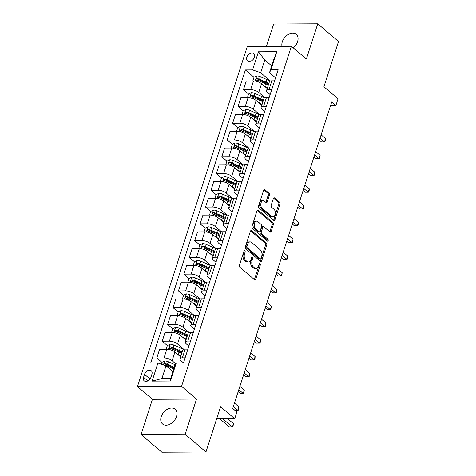 <?xml version="1.0" encoding="UTF-8"?>
<svg xmlns="http://www.w3.org/2000/svg" width="476" height="476" viewBox="0 0 476 476"><rect width="100%" height="100%" fill="white"/><g stroke="black" fill="none" stroke-linecap="round" stroke-linejoin="round"><path stroke-width="0.71" d="M244.831 250.763A1.041 0.643 89.7 0 0 244.527 250.644A1.041 0.643 89.7 0 0 243.956 251.197L239.44 265.191A1.487 0.922 89.7 0 0 239.833 267.203L254.529 279.704A1.487 0.922 89.7 0 0 254.963 279.876A1.487 0.922 89.7 0 0 255.773 279.079L260.289 265.09A1.041 0.643 89.7 0 0 260.015 263.68A1.041 0.643 89.7 0 0 259.712 263.561A1.041 0.643 89.7 0 0 259.146 264.12L258.563 265.929A4.766 2.945 89.7 0 1 255.975 268.47A4.766 2.945 89.7 0 1 254.589 267.923L253.363 266.875A4.766 2.945 89.7 0 1 252.113 260.443L252.696 258.629A1.041 0.643 89.7 0 0 252.423 257.224A1.041 0.643 89.7 0 0 252.119 257.105A1.041 0.643 89.7 0 0 251.554 257.659L250.965 259.468A4.766 2.945 89.7 0 1 248.383 262.008A4.766 2.945 89.7 0 1 246.996 261.461L245.771 260.42A4.766 2.945 89.7 0 1 244.515 253.982L245.104 252.173A1.041 0.643 89.7 0 0 244.831 250.763M293.246 47.85A9.704 6.735 -49.6 0 0 297.577 41.65A9.704 6.735 -49.6 0 0 296.239 34.296A9.704 6.735 -49.6 0 0 288.599 34.242A9.704 6.735 -49.6 0 0 282.322 41.727A9.704 6.735 -49.6 0 0 282.024 46.327M161.227 416.661A9.704 6.735 -49.6 0 0 162.566 424.015A9.704 6.735 -49.6 0 0 170.206 424.062A9.704 6.735 -49.6 0 0 176.483 416.577A9.704 6.735 -49.6 0 0 175.144 409.223A9.704 6.735 -49.6 0 0 167.498 409.176A9.704 6.735 -49.6 0 0 161.227 416.661M246.812 57.221A4.855 3.368 -49.6 0 0 247.478 60.898A4.855 3.368 -49.6 0 0 251.298 60.928A4.855 3.368 -49.6 0 0 254.44 57.179A4.855 3.368 -49.6 0 0 253.767 53.508A4.855 3.368 -49.6 0 0 249.948 53.479A4.855 3.368 -49.6 0 0 246.812 57.221M269.374 195.231A1.487 0.922 89.7 0 0 268.982 193.22L264.858 189.71A1.487 0.922 89.7 0 0 264.424 189.537A1.487 0.922 89.7 0 0 263.615 190.335L258.599 205.87A1.487 0.922 89.7 0 0 258.992 207.881L273.688 220.388A1.487 0.922 89.7 0 0 274.122 220.561A1.487 0.922 89.7 0 0 274.932 219.763L279.947 204.228A1.487 0.922 89.7 0 0 279.555 202.217L274.575 197.98A1.487 0.922 89.7 0 0 274.14 197.808A1.487 0.922 89.7 0 0 273.337 198.599L271.189 205.251A1.487 0.922 89.7 0 0 271.576 207.262L274.045 209.363A3.981 2.463 89.7 0 1 275.306 213.837A3.981 2.463 89.7 0 1 272.932 216.866A3.981 2.463 89.7 0 1 271.772 216.407L262.097 208.173A3.981 2.463 89.7 0 1 260.842 203.704A3.981 2.463 89.7 0 1 263.216 200.67A3.981 2.463 89.7 0 1 264.37 201.134L265.983 202.502A1.487 0.922 89.7 0 0 266.417 202.675A1.487 0.922 89.7 0 0 267.226 201.883L269.374 195.231L268.184 195.237A1.487 0.922 89.7 0 0 267.792 193.226L263.847 189.876M185.164 434.279L196.534 399.067L152.433 399.299L141.063 434.511L185.164 434.279L205.959 451.968L220.578 406.694L234.722 418.725L236.887 412.02L232.728 408.479L331.73 101.965L335.889 105.499L338.055 98.794L323.918 86.763L338.537 41.489L317.742 23.8L273.64 24.032L266.417 46.404M196.534 399.067L181.558 386.328L291.395 46.273L306.365 59.012L317.742 23.8M251.631 230.664A1.487 0.922 89.7 0 0 251.197 230.491A1.487 0.922 89.7 0 0 250.394 231.282L245.372 246.818A1.487 0.922 89.7 0 0 245.765 248.835L260.461 261.336A1.487 0.922 89.7 0 0 260.896 261.508A1.487 0.922 89.7 0 0 261.705 260.711L266.721 245.176A1.487 0.922 89.7 0 0 266.328 243.165L251.631 230.664L250.769 230.664M251.988 226.344L257.004 210.809A1.487 0.922 89.7 0 1 257.813 210.017A1.487 0.922 89.7 0 1 258.248 210.19L272.944 222.691A1.487 0.922 89.7 0 1 273.337 224.702L271.189 231.348A1.487 0.922 89.7 0 1 270.38 232.145A1.487 0.922 89.7 0 1 269.946 231.973L263.984 226.903A1.487 0.922 89.7 0 0 263.549 226.731A1.487 0.922 89.7 0 0 262.74 227.522L261.318 231.937A1.487 0.922 89.7 0 0 261.711 233.948L267.917 239.226A1.041 0.643 89.7 0 1 268.244 240.398A1.041 0.643 89.7 0 1 267.625 241.189A1.041 0.643 89.7 0 1 267.322 241.07L252.375 228.355A1.487 0.922 89.7 0 1 251.988 226.344M205.959 451.968L161.858 452.2L141.063 434.511M150.94 377.248L151.892 374.297A4.7 3.261 -49.6 0 0 151.243 370.733A4.7 3.261 -49.6 0 0 147.542 370.709A4.7 3.261 -49.6 0 0 144.502 374.332L143.55 377.284A4.7 3.261 -49.6 0 0 144.198 380.848A4.7 3.261 -49.6 0 0 147.899 380.871A4.7 3.261 -49.6 0 0 150.94 377.248M181.558 386.328L137.463 386.56L247.294 46.505L291.395 46.273M176.269 362.92L170.42 381.026L152.07 381.127L157.919 363.015L166.011 365.824L161.894 378.563L170.717 378.521L174.829 365.776L176.269 362.92L183.48 362.879L278.151 69.782L270.939 69.817L269.499 72.673L273.617 59.928L264.799 59.976L260.681 72.721L270.428 81.009M253.994 77.285L245.372 69.954L150.708 363.051L157.919 363.015M245.372 69.954L252.583 69.912L258.432 51.807L276.788 51.706L270.939 69.817M152.433 399.299L137.463 386.56M330.582 105.529L335.889 105.499M216.663 418.82L234.722 418.725M166.011 365.824L172.919 371.697M271.701 65.849L264.799 59.976L258.432 51.807M248.579 94.052L243.45 89.69L246.27 80.974L253.482 80.932A6.069 2.237 17.9 0 1 261.574 83.74L267.214 88.536M243.45 89.69L250.662 89.655A6.069 2.237 17.9 0 1 258.76 92.457L265.013 97.776M243.165 110.819L238.036 106.457L240.856 97.741L248.061 97.705A6.069 2.237 17.9 0 1 256.159 100.507L261.8 105.303M238.036 106.457L245.247 106.422A6.069 2.237 17.9 0 1 253.345 109.23L259.593 114.543M237.744 127.586L232.621 123.23L235.436 114.508L242.647 114.472A6.069 2.237 17.9 0 1 250.745 117.274L256.38 122.076M232.621 123.23L239.833 123.189A6.069 2.237 17.9 0 1 247.925 125.997L254.178 131.316M232.33 144.353L227.207 139.998L230.021 131.275L237.232 131.239A6.069 2.237 17.9 0 1 245.324 134.042L250.965 138.843M227.207 139.998L234.418 139.956A6.069 2.237 17.9 0 1 242.51 142.764L248.764 148.084M226.915 161.126L221.792 156.765L224.607 148.042L231.818 148.006A6.069 2.237 17.9 0 1 239.91 150.809L245.551 155.61M221.792 156.765L228.998 156.723A6.069 2.237 17.9 0 1 237.096 159.531L243.349 164.851M221.501 177.893L216.372 173.532L219.192 164.809L226.403 164.773A6.069 2.237 17.9 0 1 234.495 167.582L240.136 172.377M216.372 173.532L223.583 173.49A6.069 2.237 17.9 0 1 231.681 176.298L237.935 181.618M216.08 194.66L210.957 190.299L213.772 181.582L220.983 181.54A6.069 2.237 17.9 0 1 229.081 184.349L234.722 189.145M210.957 190.299L218.169 190.263A6.069 2.237 17.9 0 1 226.261 193.066L232.514 198.385M210.666 211.427L205.543 207.066L208.357 198.349L215.569 198.308A6.069 2.237 17.9 0 1 223.666 201.116L229.301 205.912M205.543 207.066L212.754 207.03A6.069 2.237 17.9 0 1 220.846 209.833L227.1 215.152M205.251 228.194L200.128 223.833L202.943 215.116L210.154 215.075A6.069 2.237 17.9 0 1 218.246 217.883L223.887 222.679M200.128 223.833L207.34 223.797A6.069 2.237 17.9 0 1 215.432 226.6L221.685 231.919M199.837 244.961L194.708 240.6L197.528 231.883L204.739 231.848A6.069 2.237 17.9 0 1 212.831 234.65L218.472 239.446M194.708 240.6L201.919 240.564A6.069 2.237 17.9 0 1 210.017 243.373L216.271 248.686M194.422 261.729L189.293 257.367L192.108 248.65L199.319 248.615A6.069 2.237 17.9 0 1 207.417 251.417L213.058 256.213M189.293 257.367L196.505 257.332A6.069 2.237 17.9 0 1 204.603 260.14L210.85 265.459M189.002 278.496L183.879 274.14L186.693 265.418L193.905 265.382A6.069 2.237 17.9 0 1 202.002 268.184L207.637 272.986M183.879 274.14L191.09 274.099A6.069 2.237 17.9 0 1 199.182 276.907L205.436 282.226M183.587 295.269L178.464 290.907L181.279 282.185L188.49 282.149A6.069 2.237 17.9 0 1 196.582 284.951L202.223 289.753M178.464 290.907L185.676 290.866A6.069 2.237 17.9 0 1 193.768 293.674L200.021 298.993M178.173 312.036L173.044 307.675L175.864 298.952L183.076 298.916A6.069 2.237 17.9 0 1 191.168 301.724L196.808 306.52M173.044 307.675L180.255 307.633A6.069 2.237 17.9 0 1 188.353 310.441L194.607 315.761M172.758 328.803L167.629 324.442L170.45 315.725L177.655 315.683A6.069 2.237 17.9 0 1 185.753 318.492L191.394 323.287M167.629 324.442L174.841 324.406A6.069 2.237 17.9 0 1 182.939 327.208L189.186 332.528M167.338 345.57L162.215 341.209L165.029 332.492L172.241 332.45A6.069 2.237 17.9 0 1 180.339 335.259L185.973 340.054M162.215 341.209L169.426 341.173A6.069 2.237 17.9 0 1 177.518 343.975L183.772 349.295M161.923 362.337L156.8 357.976L159.615 349.259L166.826 349.217A6.069 2.237 17.9 0 1 174.918 352.026L180.559 356.822M156.8 357.976L164.012 357.94A6.069 2.237 17.9 0 1 172.104 360.743L175.787 363.878M183.486 362.873L180.922 360.701A6.069 2.237 17.9 0 1 179.916 358.809A6.069 2.237 17.9 0 1 182.362 357.845L185.116 357.827M188.901 346.106L186.342 343.928A6.069 2.237 17.9 0 1 185.337 342.042A6.069 2.237 17.9 0 1 187.782 341.072L190.531 341.06M194.315 329.338L191.757 327.161A6.069 2.237 17.9 0 1 190.751 325.275A6.069 2.237 17.9 0 1 193.196 324.305L195.945 324.293M199.73 312.571L197.171 310.394A6.069 2.237 17.9 0 1 196.166 308.507A6.069 2.237 17.9 0 1 198.611 307.538L201.36 307.526M205.144 295.804L202.586 293.627A6.069 2.237 17.9 0 1 201.58 291.734A6.069 2.237 17.9 0 1 204.025 290.771L206.774 290.759M210.565 279.037L208.006 276.859A6.069 2.237 17.9 0 1 207 274.967A6.069 2.237 17.9 0 1 209.446 274.003L212.195 273.992M215.979 262.27L213.421 260.092A6.069 2.237 17.9 0 1 212.415 258.2A6.069 2.237 17.9 0 1 214.86 257.236L217.609 257.219M221.394 245.503L218.835 243.325A6.069 2.237 17.9 0 1 217.829 241.433A6.069 2.237 17.9 0 1 220.275 240.469L223.024 240.451M226.808 228.73L224.25 226.558A6.069 2.237 17.9 0 1 223.244 224.666A6.069 2.237 17.9 0 1 225.689 223.702L228.438 223.684M232.228 211.963L229.67 209.785A6.069 2.237 17.9 0 1 228.664 207.899A6.069 2.237 17.9 0 1 231.11 206.935L233.859 206.917M237.643 195.196L235.084 193.018A6.069 2.237 17.9 0 1 234.079 191.132A6.069 2.237 17.9 0 1 236.524 190.162L239.273 190.15M243.057 178.429L240.499 176.251A6.069 2.237 17.9 0 1 239.493 174.365A6.069 2.237 17.9 0 1 241.939 173.395L244.688 173.383M248.472 161.661L245.913 159.484A6.069 2.237 17.9 0 1 244.908 157.592A6.069 2.237 17.9 0 1 247.353 156.628L250.102 156.616M253.892 144.894L251.328 142.717A6.069 2.237 17.9 0 1 250.322 140.825A6.069 2.237 17.9 0 1 252.768 139.861L255.523 139.849M259.307 128.127L256.748 125.95A6.069 2.237 17.9 0 1 255.743 124.057A6.069 2.237 17.9 0 1 258.188 123.094L260.937 123.076M264.721 111.36L262.163 109.182A6.069 2.237 17.9 0 1 261.157 107.29A6.069 2.237 17.9 0 1 263.603 106.326L266.352 106.309M270.136 94.587L267.577 92.415A6.069 2.237 17.9 0 1 266.572 90.523A6.069 2.237 17.9 0 1 269.017 89.559L271.766 89.542M275.55 77.82L269.499 72.673M165.583 365.449L165.053 365.003M170.997 348.682L170.473 348.23M176.417 331.915L175.888 331.463M181.832 315.148L181.302 314.695M187.246 298.381L186.717 297.928M192.661 281.613L192.131 281.161M198.081 264.84L197.552 264.394M203.496 248.073L202.966 247.627M208.91 231.306L208.381 230.86M214.325 214.539L213.795 214.087M219.739 197.772L219.216 197.32M225.16 181.005L224.63 180.553M230.574 164.238L230.045 163.786M235.989 147.471L235.459 147.019M241.403 130.698L240.874 130.251M246.824 113.931L246.294 113.484M252.238 97.163L251.709 96.717M257.653 80.396L257.123 79.944M179.916 358.809L182.736 350.092A6.069 2.237 17.9 0 1 185.182 349.122L187.931 349.11M185.337 342.042L188.151 333.319A6.069 2.237 17.9 0 1 190.596 332.355L193.345 332.343M190.751 325.275L193.565 316.552A6.069 2.237 17.9 0 1 196.011 315.588L198.76 315.576M196.166 308.507L198.98 299.785A6.069 2.237 17.9 0 1 201.425 298.821L204.18 298.803M201.58 291.734L204.4 283.018A6.069 2.237 17.9 0 1 206.846 282.054L209.595 282.036M207 274.967L209.815 266.251A6.069 2.237 17.9 0 1 212.26 265.287L215.009 265.269M212.415 258.2L215.229 249.483A6.069 2.237 17.9 0 1 217.675 248.514L220.424 248.502M217.829 241.433L220.644 232.716A6.069 2.237 17.9 0 1 223.089 231.747L225.838 231.735M223.244 224.666L226.064 215.949A6.069 2.237 17.9 0 1 228.51 214.979L231.259 214.968M228.664 207.899L231.479 199.176A6.069 2.237 17.9 0 1 233.924 198.212L236.673 198.2M234.079 191.132L236.893 182.409A6.069 2.237 17.9 0 1 239.339 181.445L242.088 181.433M239.493 174.365L242.308 165.642A6.069 2.237 17.9 0 1 244.753 164.678L247.502 164.66M244.908 157.592L247.728 148.875A6.069 2.237 17.9 0 1 250.174 147.911L252.923 147.893M250.322 140.825L253.143 132.108A6.069 2.237 17.9 0 1 255.588 131.144L258.337 131.126M255.743 124.057L258.557 115.341A6.069 2.237 17.9 0 1 261.003 114.371L263.752 114.359M261.157 107.29L263.972 98.574A6.069 2.237 17.9 0 1 266.417 97.604L269.166 97.592M266.572 90.523L269.386 81.807A6.069 2.237 17.9 0 1 271.832 80.837L274.587 80.825M260.681 72.721L252.583 69.912M161.894 378.563L152.07 381.127M170.717 378.521L170.42 381.026M276.788 51.706L273.617 59.928M243.932 251.286A1.041 0.643 89.7 0 1 243.908 252.179L243.325 253.988A4.766 2.945 89.7 0 0 244.575 260.426L245.771 260.42M248.383 262.008L247.187 262.014A4.766 2.945 89.7 0 1 245.8 261.467L244.575 260.426M255.975 268.47L254.779 268.476A4.766 2.945 89.7 0 1 253.399 267.928L252.173 266.881A4.766 2.945 89.7 0 1 250.917 260.449L251.506 258.635A1.041 0.643 89.7 0 0 251.524 257.748M254.345 279.549A1.487 0.922 89.7 0 0 254.577 279.085L259.099 265.096A1.041 0.643 89.7 0 0 259.117 264.204M260.277 261.181A1.487 0.922 89.7 0 0 260.509 260.717L265.531 245.182A1.487 0.922 89.7 0 0 265.138 243.171L250.626 230.824M246.984 246.342A1.041 0.643 89.7 0 0 247.258 247.752L260.158 258.73A1.041 0.643 89.7 0 0 260.461 258.849A1.041 0.643 89.7 0 0 261.026 258.289L261.645 256.385A4.766 2.945 89.7 0 0 260.39 249.948L251.572 242.445A4.766 2.945 89.7 0 0 250.186 241.897A4.766 2.945 89.7 0 0 247.603 244.438L246.984 246.342L245.794 246.354A1.041 0.643 89.7 0 0 246.068 247.758L247.258 247.752M260.461 258.849L259.271 258.855A1.041 0.643 89.7 0 1 258.968 258.736L246.068 247.758M250.186 241.897L248.996 241.903A4.766 2.945 89.7 0 0 246.407 244.444L247.603 244.438M245.794 246.354L246.407 244.444M257.236 210.35L271.754 222.697L272.944 222.691M269.761 231.818A1.487 0.922 89.7 0 0 269.993 231.36L272.141 224.708A1.487 0.922 89.7 0 0 271.754 222.697M263.549 226.731L262.359 226.737A1.487 0.922 89.7 0 0 261.55 227.528L260.128 231.943A1.487 0.922 89.7 0 0 260.515 233.954L266.721 239.232L267.917 239.226M266.953 240.755A1.041 0.643 89.7 0 0 266.721 239.232M257.802 221.637A3.981 2.463 89.7 0 0 256.641 221.179A3.981 2.463 89.7 0 0 254.267 224.214A3.981 2.463 89.7 0 0 255.523 228.682L258.932 231.586A1.487 0.922 89.7 0 0 259.366 231.758A1.487 0.922 89.7 0 0 260.176 230.961L261.598 226.552A1.487 0.922 89.7 0 0 261.211 224.541L257.802 221.637M256.641 221.179L255.451 221.185A3.981 2.463 89.7 0 0 253.077 224.22A3.981 2.463 89.7 0 0 254.333 228.688L255.523 228.682M259.366 231.758L258.176 231.764A1.487 0.922 89.7 0 1 257.742 231.592L254.333 228.688M265.804 202.348A1.487 0.922 89.7 0 0 266.036 201.889L268.184 195.237M263.216 200.67L262.02 200.676A3.981 2.463 89.7 0 0 259.646 203.71A3.981 2.463 89.7 0 0 260.907 208.179L262.097 208.173M272.932 216.866L271.736 216.872A3.981 2.463 89.7 0 1 270.582 216.413L260.907 208.179M273.504 220.233A1.487 0.922 89.7 0 0 273.736 219.769L278.757 204.234A1.487 0.922 89.7 0 0 278.365 202.223L273.569 198.141M172.3 371.173L172.752 371.369A11.602 4.278 17.9 0 1 172.99 371.476M161.322 364.194L161.935 362.307L164.75 360.957A4.016 1.482 17.9 0 1 168.325 361.79L174.918 364.664A11.602 4.278 17.9 0 1 175.305 364.836M174.335 367.317A11.602 4.278 -162.1 0 0 174.097 367.21L167.504 364.336A4.016 1.482 -162.1 0 0 164.922 363.587C163.696 364.009 163.524 364.545 164.404 365.193A4.016 1.482 17.9 0 1 166.987 365.949L173.579 368.823A11.602 4.278 17.9 0 1 173.811 368.924M219.757 418.803L229.408 427.014L232.389 426.996L233.472 423.646L227.73 418.761M164.922 363.587L166.124 364.604A2.047 0.756 17.9 0 1 166.802 364.848L173.395 367.722A9.633 3.552 17.9 0 1 174.097 368.043M164.012 365.027L164.404 365.193M222.738 418.791L232.389 426.996L232.901 426.918L233.472 423.646M177.715 354.406L178.173 354.602A11.602 4.278 17.9 0 1 180.844 355.953M166.16 349.223L167.35 345.54L170.164 344.19A4.016 1.482 17.9 0 1 173.74 345.023L180.339 347.897A11.602 4.278 17.9 0 1 183.361 349.455M182.183 351.794A11.602 4.278 -162.1 0 0 179.511 350.443L172.919 347.569A4.016 1.482 -162.1 0 0 170.343 346.82C169.111 347.242 168.938 347.777 169.819 348.426A4.016 1.482 17.9 0 1 172.401 349.176L178.994 352.056A11.602 4.278 17.9 0 1 181.665 353.4M232.734 408.467L234.823 410.247L237.804 410.229L238.887 406.879L234.466 403.112M170.343 346.82L171.538 347.837A2.047 0.756 17.9 0 1 172.217 348.081L178.809 350.955A9.633 3.552 17.9 0 1 181.915 352.633M169.426 348.259L169.819 348.426M233.377 406.468L237.804 410.229L238.315 410.151L238.887 406.879M183.135 337.639L183.587 337.835A11.602 4.278 17.9 0 1 186.259 339.186M171.574 332.456L172.764 328.773L175.585 327.417A4.016 1.482 17.9 0 1 179.16 328.25L185.753 331.129A11.602 4.278 17.9 0 1 188.776 332.688M187.603 335.027A11.602 4.278 -162.1 0 0 184.932 333.676L178.333 330.802A4.016 1.482 -162.1 0 0 175.757 330.052C174.525 330.475 174.353 331.01 175.233 331.659A4.016 1.482 17.9 0 1 177.816 332.409L184.408 335.282A11.602 4.278 17.9 0 1 187.08 336.633M238.149 391.7L240.243 393.479L243.218 393.462L244.301 390.106L239.88 386.345M175.757 330.052L176.953 331.07A2.047 0.756 17.9 0 1 177.631 331.314L184.23 334.188A9.633 3.552 17.9 0 1 187.33 335.866M174.841 331.492L175.233 331.659M238.797 389.695L243.218 393.462L243.736 393.378L244.301 390.106M188.55 320.866L189.002 321.068A11.602 4.278 17.9 0 1 191.673 322.413M176.989 315.689L178.179 312.006L180.999 310.649A4.016 1.482 17.9 0 1 184.575 311.482L191.168 314.356A11.602 4.278 17.9 0 1 194.19 315.915M193.018 318.254A11.602 4.278 -162.1 0 0 190.346 316.909L183.754 314.035A4.016 1.482 -162.1 0 0 181.172 313.285C179.946 313.708 179.773 314.243 180.654 314.892A4.016 1.482 17.9 0 1 183.23 315.642L189.823 318.515A11.602 4.278 17.9 0 1 192.494 319.866M243.563 374.933L245.658 376.712L248.639 376.695L249.721 373.339L245.295 369.578M181.172 313.285L182.367 314.303A2.047 0.756 17.9 0 1 183.052 314.547L189.644 317.421A9.633 3.552 17.9 0 1 192.744 319.098M180.255 314.725L180.654 314.892M244.212 372.928L248.639 376.695L249.15 376.611L249.585 375.272L249.721 373.339M193.964 304.099L194.416 304.301A11.602 4.278 17.9 0 1 197.088 305.646M182.409 298.922L183.599 295.239L186.413 293.882A4.016 1.482 17.9 0 1 189.989 294.715L196.582 297.589A11.602 4.278 17.9 0 1 199.605 299.148M198.433 301.486A11.602 4.278 -162.1 0 0 195.761 300.142L189.168 297.268A4.016 1.482 -162.1 0 0 186.586 296.512C185.36 296.941 185.188 297.476 186.068 298.125A4.016 1.482 17.9 0 1 188.645 298.874L195.243 301.748A11.602 4.278 17.9 0 1 197.915 303.099M248.984 358.16L251.072 359.939L254.053 359.927L255.136 356.572L250.709 352.811M186.586 296.512L187.782 297.536A2.047 0.756 17.9 0 1 188.466 297.774L195.059 300.654A9.633 3.552 17.9 0 1 198.159 302.325M185.676 297.958L186.068 298.125M249.626 356.161L254.053 359.927L254.565 359.844L254.999 358.505L255.136 356.572M199.379 287.331L199.837 287.528A11.602 4.278 17.9 0 1 202.508 288.878M187.824 282.155L189.014 278.472L191.828 277.115A4.016 1.482 17.9 0 1 195.404 277.948L202.002 280.822A11.602 4.278 17.9 0 1 205.019 282.381M203.847 284.719A11.602 4.278 -162.1 0 0 201.175 283.375L194.583 280.495A4.016 1.482 -162.1 0 0 192.001 279.745C190.775 280.174 190.602 280.709 191.483 281.358A4.016 1.482 17.9 0 1 194.065 282.107L200.658 284.981A11.602 4.278 17.9 0 1 203.329 286.332M254.398 341.393L256.487 343.172L259.468 343.16L260.55 339.805L256.124 336.038M192.001 279.745L193.202 280.763A2.047 0.756 17.9 0 1 193.881 281.007L200.473 283.88A9.633 3.552 17.9 0 1 203.579 285.558M191.09 281.191L191.483 281.358M255.041 339.394L259.468 343.16L259.979 343.077L260.414 341.738L260.55 339.805M204.793 270.564L205.251 270.761A11.602 4.278 17.9 0 1 207.923 272.111M193.238 265.382L194.428 261.699L197.248 260.348A4.016 1.482 17.9 0 1 200.824 261.181L207.417 264.055A11.602 4.278 17.9 0 1 210.44 265.614M209.261 267.952A11.602 4.278 -162.1 0 0 206.59 266.602L199.997 263.728A4.016 1.482 -162.1 0 0 197.421 262.978C196.189 263.406 196.017 263.942 196.897 264.591A4.016 1.482 17.9 0 1 199.48 265.34L206.072 268.214A11.602 4.278 17.9 0 1 208.744 269.565M259.813 324.626L261.907 326.405L264.882 326.393L265.965 323.037L261.544 319.271M197.421 262.978L198.617 263.996A2.047 0.756 17.9 0 1 199.295 264.24L205.888 267.113A9.633 3.552 17.9 0 1 208.994 268.791M196.505 264.424L196.897 264.591M260.461 322.627L264.882 326.393L265.394 326.31L265.828 324.965L265.965 323.037M210.214 253.797L210.666 253.994A11.602 4.278 17.9 0 1 213.337 255.344M198.653 248.615L199.843 244.932L202.663 243.581A4.016 1.482 17.9 0 1 206.239 244.414L212.831 247.288A11.602 4.278 17.9 0 1 215.854 248.847M214.682 251.185A11.602 4.278 -162.1 0 0 212.01 249.835L205.412 246.961A4.016 1.482 -162.1 0 0 202.835 246.211C201.61 246.633 201.431 247.175 202.318 247.823A4.016 1.482 17.9 0 1 204.894 248.573L211.487 251.447A11.602 4.278 17.9 0 1 214.158 252.798M265.227 307.859L267.322 309.638L270.303 309.62L271.385 306.27L266.959 302.504M202.835 246.211L204.031 247.228A2.047 0.756 17.9 0 1 204.71 247.472L211.308 250.346A9.633 3.552 17.9 0 1 214.408 252.024M201.919 247.657L202.318 247.823M265.876 305.86L270.303 309.62L270.814 309.543L271.385 306.27M215.628 237.03L216.08 237.226A11.602 4.278 17.9 0 1 218.752 238.577M204.073 231.848L205.263 228.165L208.077 226.814A4.016 1.482 17.9 0 1 211.653 227.647L218.246 230.521A11.602 4.278 17.9 0 1 221.269 232.08M220.096 234.418A11.602 4.278 -162.1 0 0 217.425 233.067L210.832 230.194A4.016 1.482 -162.1 0 0 208.25 229.444C207.024 229.866 206.852 230.402 207.732 231.05A4.016 1.482 17.9 0 1 210.309 231.806L216.907 234.68A11.602 4.278 17.9 0 1 219.579 236.025M270.642 291.092L272.736 292.871L275.717 292.853L276.8 289.503L272.373 285.737M208.25 229.444L209.446 230.461A2.047 0.756 17.9 0 1 210.13 230.705L216.723 233.579A9.633 3.552 17.9 0 1 219.823 235.257M207.34 230.884L207.732 231.05M271.29 289.093L275.717 292.853L276.229 292.776L276.8 289.503M221.042 220.263L221.495 220.459A11.602 4.278 17.9 0 1 224.166 221.81M209.488 215.081L210.678 211.398L213.492 210.047A4.016 1.482 17.9 0 1 217.068 210.88L223.666 213.754A11.602 4.278 17.9 0 1 226.683 215.313M225.511 217.651A11.602 4.278 -162.1 0 0 222.839 216.3L216.247 213.426A4.016 1.482 -162.1 0 0 213.665 212.677C212.439 213.099 212.266 213.635 213.147 214.283A4.016 1.482 17.9 0 1 215.729 215.033L222.322 217.913A11.602 4.278 17.9 0 1 224.993 219.257M276.062 274.325L278.151 276.104L281.132 276.086L282.214 272.736L277.788 268.97M213.665 212.677L214.866 213.694A2.047 0.756 17.9 0 1 215.545 213.938L222.137 216.812A9.633 3.552 17.9 0 1 225.243 218.49M212.754 214.117L213.147 214.283M276.705 272.326L281.132 276.086L281.643 276.009L282.214 272.736M226.457 203.496L226.915 203.692A11.602 4.278 17.9 0 1 229.587 205.043M214.902 198.314L216.092 194.63L218.912 193.274A4.016 1.482 17.9 0 1 222.488 194.107L229.081 196.987A11.602 4.278 17.9 0 1 232.104 198.546M230.925 200.884A11.602 4.278 -162.1 0 0 228.254 199.533L221.661 196.659A4.016 1.482 -162.1 0 0 219.085 195.91C217.853 196.332 217.681 196.868 218.561 197.516A4.016 1.482 17.9 0 1 221.144 198.266L227.736 201.14A11.602 4.278 17.9 0 1 230.408 202.49M281.477 257.558L283.565 259.337L286.546 259.319L287.629 255.969L283.208 252.203M219.085 195.91L220.281 196.927A2.047 0.756 17.9 0 1 220.959 197.171L227.552 200.045A9.633 3.552 17.9 0 1 230.658 201.723M218.169 197.35L218.561 197.516M282.125 255.552L286.546 259.319L287.058 259.236L287.492 257.897L287.629 255.969M231.877 186.723L232.33 186.925A11.602 4.278 17.9 0 1 235.001 188.27M220.317 181.546L221.507 177.863L224.327 176.507A4.016 1.482 17.9 0 1 227.903 177.34L234.495 180.214A11.602 4.278 17.9 0 1 237.518 181.772M236.346 184.117A11.602 4.278 -162.1 0 0 233.674 182.766L227.076 179.892A4.016 1.482 -162.1 0 0 224.499 179.143C223.274 179.565 223.095 180.101 223.976 180.749A4.016 1.482 17.9 0 1 226.558 181.499L233.151 184.373A11.602 4.278 17.9 0 1 235.822 185.723M286.891 240.791L288.986 242.57L291.966 242.552L293.049 239.196L288.623 235.436M224.499 179.143L225.695 180.16A2.047 0.756 17.9 0 1 226.374 180.404L232.972 183.278A9.633 3.552 17.9 0 1 236.072 184.956M223.583 180.582L223.976 180.749M287.54 238.785L291.966 242.552L292.478 242.468L293.049 239.196M237.292 169.956L237.744 170.158A11.602 4.278 17.9 0 1 240.416 171.503M225.737 164.779L226.921 161.096L229.741 159.74A4.016 1.482 17.9 0 1 233.317 160.573L239.91 163.446A11.602 4.278 17.9 0 1 242.933 165.005M241.76 167.344A11.602 4.278 -162.1 0 0 239.089 165.999L232.496 163.125A4.016 1.482 -162.1 0 0 229.914 162.37C228.688 162.798 228.516 163.333 229.396 163.982A4.016 1.482 17.9 0 1 231.973 164.732L238.565 167.606A11.602 4.278 17.9 0 1 241.237 168.956M292.306 224.017L294.4 225.802L297.381 225.785L298.464 222.429L294.037 218.668M229.914 162.37L231.11 163.393A2.047 0.756 17.9 0 1 231.794 163.631L238.387 166.511A9.633 3.552 17.9 0 1 241.487 168.183M228.998 163.815L229.396 163.982M292.954 222.018L297.381 225.785L297.893 225.701L298.327 224.363L298.464 222.429M242.706 153.189L243.159 153.385A11.602 4.278 17.9 0 1 245.83 154.736M231.152 148.012L232.342 144.329L235.156 142.973A4.016 1.482 17.9 0 1 238.732 143.806L245.324 146.679A11.602 4.278 17.9 0 1 248.347 148.238M247.175 150.577A11.602 4.278 -162.1 0 0 244.503 149.232L237.911 146.352A4.016 1.482 -162.1 0 0 235.328 145.602C234.103 146.031 233.93 146.566 234.811 147.215A4.016 1.482 17.9 0 1 237.387 147.965L243.986 150.838A11.602 4.278 17.9 0 1 246.657 152.189M297.726 207.25L299.815 209.029L302.795 209.018L303.878 205.662L299.452 201.895M235.328 145.602L236.524 146.62A2.047 0.756 17.9 0 1 237.209 146.864L243.801 149.738A9.633 3.552 17.9 0 1 246.907 151.416M234.418 147.048L234.811 147.215M298.369 205.251L302.795 209.018L303.307 208.934L303.742 207.595L303.878 205.662M248.121 136.422L248.579 136.618A11.602 4.278 17.9 0 1 251.251 137.969M236.566 131.239L237.756 127.556L240.57 126.205A4.016 1.482 17.9 0 1 244.146 127.038L250.745 129.912A11.602 4.278 17.9 0 1 253.767 131.471M252.589 133.81A11.602 4.278 -162.1 0 0 249.918 132.459L243.325 129.585A4.016 1.482 -162.1 0 0 240.749 128.835C239.517 129.264 239.345 129.799 240.225 130.448A4.016 1.482 17.9 0 1 242.808 131.197L249.4 134.071A11.602 4.278 17.9 0 1 252.072 135.422M303.141 190.483L305.229 192.262L308.21 192.25L309.293 188.895L304.866 185.128M240.749 128.835L241.945 129.853A2.047 0.756 17.9 0 1 242.623 130.097L249.216 132.971A9.633 3.552 17.9 0 1 252.322 134.649M239.833 130.281L240.225 130.448M303.783 188.484L308.21 192.25L308.722 192.167L309.156 190.828L309.293 188.895M253.541 119.654L253.994 119.851A11.602 4.278 17.9 0 1 256.665 121.201M241.981 114.472L243.171 110.789L245.991 109.438A4.016 1.482 17.9 0 1 249.567 110.271L256.159 113.145A11.602 4.278 17.9 0 1 259.182 114.704M258.01 117.042A11.602 4.278 -162.1 0 0 255.338 115.692L248.74 112.818A4.016 1.482 -162.1 0 0 246.163 112.068C244.932 112.491 244.759 113.032 245.64 113.681A4.016 1.482 17.9 0 1 248.222 114.43L254.815 117.304A11.602 4.278 17.9 0 1 257.486 118.655M308.555 173.716L310.649 175.495L313.625 175.483L314.707 172.128L310.287 168.361M246.163 112.068L247.359 113.086A2.047 0.756 17.9 0 1 248.038 113.33L254.636 116.204A9.633 3.552 17.9 0 1 257.736 117.881M245.247 113.514L245.64 113.681M309.204 171.717L313.625 175.483L314.142 175.4L314.707 172.128M258.956 102.887L259.408 103.084A11.602 4.278 17.9 0 1 262.08 104.434M247.395 97.705L248.585 94.022L251.405 92.671A4.016 1.482 17.9 0 1 254.981 93.504L261.574 96.378A11.602 4.278 17.9 0 1 264.596 97.937M263.424 100.275A11.602 4.278 -162.1 0 0 260.753 98.925L254.16 96.051A4.016 1.482 -162.1 0 0 251.578 95.301C250.352 95.724 250.18 96.265 251.06 96.908A4.016 1.482 17.9 0 1 253.637 97.663L260.229 100.537A11.602 4.278 17.9 0 1 262.901 101.882M313.97 156.949L316.064 158.728L319.045 158.71L320.128 155.36L315.701 151.594M251.578 95.301L252.774 96.319A2.047 0.756 17.9 0 1 253.458 96.563L260.051 99.436A9.633 3.552 17.9 0 1 263.151 101.114M250.662 96.741L251.06 96.908M314.618 154.95L319.045 158.71L319.557 158.633L320.128 155.36M264.37 86.12L264.823 86.317A11.602 4.278 17.9 0 1 267.494 87.667M252.815 80.938L254.005 77.255L256.82 75.904A4.016 1.482 17.9 0 1 260.396 76.737L266.988 79.611A11.602 4.278 17.9 0 1 270.011 81.17M268.839 83.508A11.602 4.278 -162.1 0 0 266.167 82.158L259.575 79.284A4.016 1.482 -162.1 0 0 256.992 78.534C255.767 78.956 255.594 79.492 256.475 80.141A4.016 1.482 17.9 0 1 259.051 80.89L265.65 83.77A11.602 4.278 17.9 0 1 268.321 85.115M319.39 140.182L321.478 141.961L324.459 141.943L325.542 138.593L321.116 134.827M256.992 78.534L258.188 79.551A2.047 0.756 17.9 0 1 258.873 79.795L265.465 82.669A9.633 3.552 17.9 0 1 268.565 84.347M256.082 79.974L256.475 80.141M320.033 138.183L324.459 141.943L324.971 141.866L325.542 138.593M261.574 83.74L258.76 92.457M256.159 100.507L253.345 109.23M250.745 117.274L247.925 125.997M245.324 134.042L242.51 142.764M239.91 150.809L237.096 159.531M234.495 167.582L231.681 176.298M229.081 184.349L226.261 193.066M223.666 201.116L220.846 209.833M218.246 217.883L215.432 226.6M212.831 234.65L210.017 243.373M207.417 251.417L204.603 260.14M202.002 268.184L199.182 276.907M196.582 284.951L193.768 293.674M191.168 301.724L188.353 310.441M185.753 318.492L182.939 327.208M180.339 335.259L177.518 343.975M174.918 352.026L172.104 360.743M185.182 349.122L182.362 357.845M166.826 349.217L164.012 357.94M172.241 332.45L169.426 341.173M190.596 332.355L187.782 341.072M177.655 315.683L174.841 324.406M196.011 315.588L193.196 324.305M183.076 298.916L180.255 307.633M201.425 298.821L198.611 307.538M188.49 282.149L185.676 290.866M206.846 282.054L204.025 290.771M193.905 265.382L191.09 274.099M212.26 265.287L209.446 274.003M199.319 248.615L196.505 257.332M217.675 248.514L214.86 257.236M204.739 231.848L201.919 240.564M223.089 231.747L220.275 240.469M210.154 215.075L207.34 223.797M228.51 214.979L225.689 223.702M215.569 198.308L212.754 207.03M233.924 198.212L231.11 206.935M220.983 181.54L218.169 190.263M239.339 181.445L236.524 190.162M226.403 164.773L223.583 173.49M244.753 164.678L241.939 173.395M231.818 148.006L228.998 156.723M250.174 147.911L247.353 156.628M237.232 131.239L234.418 139.956M255.588 131.144L252.768 139.861M242.647 114.472L239.833 123.189M261.003 114.371L258.188 123.094M248.061 97.705L245.247 106.422M266.417 97.604L263.603 106.326M253.482 80.932L250.662 89.655M271.832 80.837L269.017 89.559M147.816 380.919L143.55 377.284M150.011 379.021L144.502 374.332M243.325 253.988L244.515 253.982M245.8 261.467L246.996 261.461M251.506 258.635L252.696 258.629M250.917 260.449L252.113 260.443M252.173 266.881L253.363 266.875M253.399 267.928L254.589 267.923M259.099 265.096L260.289 265.09M254.577 279.085L255.773 279.079M243.908 252.179L245.104 252.173M265.138 243.171L266.328 243.165M265.531 245.182L266.721 245.176M260.509 260.717L261.705 260.711M258.968 258.736L260.158 258.73M257.379 210.19L258.248 210.19M272.141 224.708L273.337 224.702M269.993 231.36L271.189 231.348M261.55 227.528L262.74 227.522M260.128 231.943L261.318 231.937M260.515 233.954L261.711 233.948M257.742 231.592L258.932 231.586M266.036 201.889L267.226 201.883M270.582 216.413L271.772 216.407M273.712 197.98L274.575 197.98M278.365 202.223L279.555 202.217M278.757 204.234L279.947 204.228M273.736 219.769L274.932 219.763M263.996 189.716L264.858 189.71M267.792 193.226L268.982 193.22M164.678 360.987L163.411 364.919M173.579 368.823L172.752 371.369M174.918 364.664L174.097 367.21M166.987 365.949L166.808 366.496M168.325 361.79L167.504 364.336M170.099 344.219L168.439 349.348M178.994 352.056L178.173 354.602M180.339 347.897L179.511 350.443M172.401 349.176L172.02 350.354M173.74 345.023L172.919 347.569M175.513 327.452L173.853 332.581M184.408 335.282L183.587 337.835M185.753 331.129L184.932 333.676M177.816 332.409L177.435 333.587M179.16 328.25L178.333 330.802M180.928 310.685L179.274 315.814M189.823 318.515L189.002 321.068M191.168 314.356L190.346 316.909M183.23 315.642L182.849 316.814M184.575 311.482L183.754 314.035M186.342 293.918L184.688 299.041M195.243 301.748L194.416 304.301M196.582 297.589L195.761 300.142M188.645 298.874L188.27 300.047M189.989 294.715L189.168 297.268M191.757 277.151L190.102 282.274M200.658 284.981L199.837 287.528M202.002 280.822L201.175 283.375M194.065 282.107L193.684 283.279M195.404 277.948L194.583 280.495M197.177 260.384L195.517 265.507M206.072 268.214L205.251 270.761M207.417 264.055L206.59 266.602M199.48 265.34L199.099 266.512M200.824 261.181L199.997 263.728M202.592 243.611L200.937 248.74M211.487 251.447L210.666 253.994M212.831 247.288L212.01 249.835M204.894 248.573L204.513 249.745M206.239 244.414L205.412 246.961M208.006 226.844L206.352 231.973M216.907 234.68L216.08 237.226M218.246 230.521L217.425 233.067M210.309 231.806L209.934 232.978M211.653 227.647L210.832 230.194M213.421 210.077L211.766 215.206M222.322 217.913L221.495 220.459M223.666 213.754L222.839 216.3M215.729 215.033L215.348 216.211M217.068 210.88L216.247 213.426M218.841 193.31L217.181 198.438M227.736 201.14L226.915 203.692M229.081 196.987L228.254 199.533M221.144 198.266L220.763 199.444M222.488 194.107L221.661 196.659M224.255 176.542L222.601 181.671M233.151 184.373L232.33 186.925M234.495 180.214L233.674 182.766M226.558 181.499L226.177 182.677M227.903 177.34L227.076 179.892M229.67 159.775L228.016 164.898M238.565 167.606L237.744 170.158M239.91 163.446L239.089 165.999M231.973 164.732L231.598 165.904M233.317 160.573L232.496 163.125M235.084 143.008L233.43 148.131M243.986 150.838L243.159 153.385M245.324 146.679L244.503 149.232M237.387 147.965L237.012 149.137M238.732 143.806L237.911 146.352M240.505 126.241L238.845 131.364M249.4 134.071L248.579 136.618M250.745 129.912L249.918 132.459M242.808 131.197L242.427 132.37M244.146 127.038L243.325 129.585M245.919 109.468L244.259 114.597M254.815 117.304L253.994 119.851M256.159 113.145L255.338 115.692M248.222 114.43L247.841 115.603M249.567 110.271L248.74 112.818M251.334 92.701L249.68 97.83M260.229 100.537L259.408 103.084M261.574 96.378L260.753 98.925M253.637 97.663L253.256 98.835M254.981 93.504L254.16 96.051M256.748 75.934L255.094 81.063M265.65 83.77L264.823 86.317M266.988 79.611L266.167 82.158M259.051 80.89L258.676 82.068M260.396 76.737L259.575 79.284"/></g></svg>
